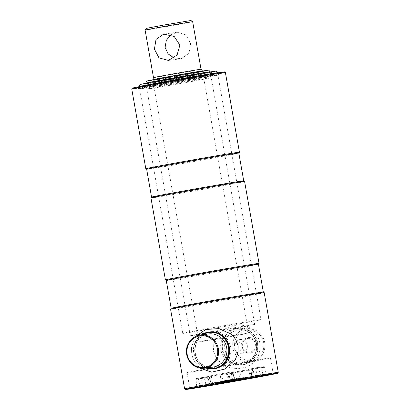 <?xml version="1.0" encoding="UTF-8"?>
<svg xmlns="http://www.w3.org/2000/svg" width="410" height="410" viewBox="0 0 410 410"><rect width="100%" height="100%" fill="white"/><g stroke="black" fill="none" stroke-linecap="round" stroke-linejoin="round"><path stroke-width="0.31" stroke-dasharray="2.05 1.54" d="M132.353 88.145A46.791 0.507 170 0 0 190.901 78.32A46.791 0.507 170 0 0 224.511 71.893M131.748 89.011A47.534 0.512 170 0 0 191.229 79.022A47.534 0.512 170 0 0 225.377 72.503M145.811 168.741A47.534 0.512 170 0 0 205.287 158.747A47.534 0.512 170 0 0 239.43 152.233M146.667 169.34L146.667 169.34A46.791 0.507 170 0 0 146.667 169.34A46.791 0.507 170 0 0 205.215 159.505A46.791 0.507 170 0 0 238.83 153.094A46.791 0.507 170 0 0 238.83 153.089L238.83 153.089M151.567 197.128L151.567 197.133A46.791 0.507 170 0 0 151.567 197.133A46.791 0.507 170 0 0 210.115 187.303A46.791 0.507 170 0 0 243.73 180.882A46.791 0.507 170 0 0 243.73 180.877L243.73 180.882M150.962 197.994A47.534 0.512 170 0 0 210.443 188.005A47.534 0.512 170 0 0 244.591 181.481M165.414 279.917A47.534 0.512 170 0 0 224.89 269.923A47.534 0.512 170 0 0 259.033 263.41M166.27 280.517L166.27 280.517A46.791 0.507 170 0 0 166.27 280.517A46.791 0.507 170 0 0 224.818 270.682A46.791 0.507 170 0 0 258.433 264.271A46.791 0.507 170 0 0 258.433 264.26L258.433 264.265M171.17 308.31L171.17 308.305A46.791 0.507 170 0 0 171.17 308.31A46.791 0.507 170 0 0 229.718 298.475A46.791 0.507 170 0 0 263.333 292.058A46.791 0.507 170 0 0 263.333 292.053L263.333 292.058M170.565 309.166A47.534 0.512 170 0 0 230.046 299.182A47.534 0.512 170 0 0 264.194 292.658M239.204 351.114C233.741 352.374 232.101 343.042 237.656 342.335C243.002 341.094 244.642 350.417 239.204 351.114M184.628 388.895A47.534 0.512 170 0 0 244.104 378.907A47.534 0.512 170 0 0 278.252 372.388M240.009 363.737A42.338 0.456 170 0 0 270.426 357.925A42.338 0.456 170 0 0 217.449 366.822A42.338 0.456 170 0 0 187.037 372.628A42.338 0.456 170 0 0 240.009 363.737M189.615 80.216A40.851 0.441 170 0 0 218.96 74.615A40.851 0.441 170 0 0 167.844 83.194A40.851 0.441 170 0 0 138.498 88.801A40.851 0.441 170 0 0 189.615 80.216M189.317 78.535A40.851 0.441 170 0 0 218.663 72.929A40.851 0.441 170 0 0 167.546 81.513A40.851 0.441 170 0 0 138.201 87.12A40.851 0.441 170 0 0 189.317 78.535M250.571 352.938A7.81 7.523 -97.8 0 0 256.619 343.923A7.81 7.523 -97.8 0 0 247.86 337.558A7.81 7.523 -97.8 0 0 241.813 346.578A7.81 7.523 -97.8 0 0 250.571 352.938M247.778 338.47A6.919 6.662 82.2 0 1 248.04 338.429A6.919 6.662 82.2 0 1 255.558 344.241A6.919 6.662 82.2 0 1 250.177 352.098A6.919 6.662 82.2 0 1 249.915 352.139A6.919 6.662 82.2 0 1 242.397 346.322A6.919 6.662 82.2 0 1 247.778 338.47M251.858 360.241A15.226 14.668 82.2 0 1 234.781 347.839A15.226 14.668 82.2 0 1 246.569 330.255A15.226 14.668 82.2 0 1 263.651 342.657A15.226 14.668 82.2 0 1 251.858 360.241M251.719 361.758A16.713 16.098 82.2 0 1 251.084 361.861A16.713 16.098 82.2 0 1 232.921 347.818A16.713 16.098 82.2 0 1 245.918 328.846A16.713 16.098 82.2 0 1 246.553 328.748A16.713 16.098 82.2 0 1 264.716 342.791A16.713 16.098 82.2 0 1 251.719 361.758M237.149 328.548A18.199 17.527 82.2 0 1 257.562 343.37A18.199 17.527 82.2 0 1 243.468 364.387A18.199 17.527 82.2 0 1 223.055 349.561A18.199 17.527 82.2 0 1 237.149 328.548M243.432 364.767A18.568 17.886 82.2 0 1 242.725 364.88A18.568 17.886 82.2 0 1 222.543 349.274A18.568 17.886 82.2 0 1 236.985 328.195A18.568 17.886 82.2 0 1 237.697 328.082A18.568 17.886 82.2 0 1 257.875 343.688A18.568 17.886 82.2 0 1 243.432 364.767M241.751 364.997A18.568 17.886 82.2 0 1 241.044 365.11A18.568 17.886 82.2 0 1 220.862 349.499A18.568 17.886 82.2 0 1 235.304 328.425A18.568 17.886 82.2 0 1 236.011 328.313A18.568 17.886 82.2 0 1 256.194 343.918A18.568 17.886 82.2 0 1 241.751 364.997M239.501 339.598A6.919 6.662 82.2 0 1 239.768 339.557A6.919 6.662 82.2 0 1 247.286 345.374A6.919 6.662 82.2 0 1 241.905 353.225A6.919 6.662 82.2 0 1 241.644 353.266A6.919 6.662 82.2 0 1 234.125 347.454A6.919 6.662 82.2 0 1 239.501 339.598M202.084 334.827A18.199 17.527 -97.8 0 0 193.853 352.82A18.199 17.527 -97.8 0 0 206.609 367.939M216.224 368.487A18.568 17.886 -97.8 0 0 230.666 347.408A18.568 17.886 -97.8 0 0 210.484 331.803A18.568 17.886 -97.8 0 0 209.776 331.915A18.568 17.886 -97.8 0 0 195.334 352.989A18.568 17.886 -97.8 0 0 215.516 368.6A18.568 17.886 -97.8 0 0 216.224 368.487M201.33 334.929A18.568 17.886 -97.8 0 0 193.597 352.851A18.568 17.886 -97.8 0 0 205.856 368.047M222.205 349.694A18.568 17.886 82.2 0 1 236.585 328.251A18.568 17.886 82.2 0 1 257.413 343.375A18.568 17.886 82.2 0 1 243.033 364.823A18.568 17.886 82.2 0 1 222.205 349.694M259.817 342.811L258.008 336.877L253.523 330.347L247.23 326.237L239.701 324.735L231.645 325.847L223.988 329.425L217.736 335.17L213.882 342.668L213.425 351.134L216.695 358.868L222.82 364.618L230.589 367.908L238.922 368.698L246.825 367.037L253.395 363.111L257.967 357.187L260.094 349.643L259.817 342.811M209.003 332.008A18.568 17.886 -97.8 0 0 194.114 353.533A18.568 17.886 -97.8 0 0 214.035 368.8M199.711 368.052L193.52 360.031L191.711 354.102L191.434 347.265L195.611 336.472M233.326 379.967L221.318 381.879L244.283 377.928L244.027 377.513L221.661 381.372L233.218 379.532L232.654 379.609L232.839 380.024L233.746 379.891L233.326 379.967L233.218 379.532M236.437 378.789L234.207 379.188L234.259 379.481L236.375 379.101L236.739 378.655L239.189 378.215L236.821 378.794L237.077 379.209L226.392 381.126L225.813 380.777L222.779 381.279L234.392 379.045M238.963 378.102L238.4 378.179L239.291 378.353M239.378 378.333L238.277 378.348M236.995 378.994L244.324 377.687M224.183 381.069L232.654 379.609L233.131 379.973L226.392 381.126L232.839 380.024M238.389 378.184L232.808 379.178L232.87 379.691L224.485 381.197L223.137 381.064M239.189 378.215L238.61 378.292M225.731 380.639L226.294 380.916L234.156 379.732M233.936 379.773L233.659 379.06L238.892 378.117M224.101 380.931L233.659 379.06M224.326 380.926L232.808 379.178L224.044 380.787M224.132 381.105L224.449 381.428L234.038 379.486L224.485 381.197M224.465 381.423L232.87 379.691M226.084 380.803L232.654 379.609M224.449 381.428L234.361 379.204M238.277 378.199L233.966 379.199M145.796 83.138A32.682 0.354 170 0 0 146.995 83.025A32.682 0.354 170 0 0 182.404 77.039A32.682 0.354 170 0 0 210.166 71.791M253.523 324.612A32.682 0.354 170 0 0 218.115 330.593A32.682 0.354 170 0 0 190.358 335.846A32.682 0.354 170 0 0 191.557 335.728A32.682 0.354 170 0 0 226.966 329.742A32.682 0.354 170 0 0 254.723 324.494A32.682 0.354 170 0 0 253.523 324.612M146.529 81.124A31.611 0.343 170 0 0 147.692 81.011A31.611 0.343 170 0 0 182.035 75.209A31.611 0.343 170 0 0 208.787 70.146M152.956 81.805A26.368 0.287 170 0 0 181.527 76.972A26.368 0.287 170 0 0 203.924 72.739A26.368 0.287 170 0 0 202.955 72.831A26.368 0.287 170 0 0 174.383 77.659A26.368 0.287 170 0 0 151.987 81.897A26.368 0.287 170 0 0 152.956 81.805M152.658 80.119A26.368 0.287 170 0 0 181.23 75.291A26.368 0.287 170 0 0 203.626 71.058A26.368 0.287 170 0 0 202.658 71.15A26.368 0.287 170 0 0 174.086 75.978A26.368 0.287 170 0 0 151.69 80.216A26.368 0.287 170 0 0 152.658 80.119M174.05 57.964L181.251 58.666L188.974 53.356L190.578 43.655L186.022 34.896L177.12 32.252L170.95 34.794M145.114 30.089A24.139 0.261 170 0 0 175.321 25.02A24.139 0.261 170 0 0 192.659 21.709M153.499 77.633L153.499 77.633A24.139 0.261 170 0 0 183.706 72.56A24.139 0.261 170 0 0 201.043 69.249L201.043 69.249M152.735 79.724A25.251 0.272 170 0 0 184.336 74.42A25.251 0.272 170 0 0 202.478 70.956M217.1 338.409A25.251 0.272 170 0 0 198.963 341.873A25.251 0.272 170 0 0 230.558 336.569A25.251 0.272 170 0 0 248.701 333.104A25.251 0.272 170 0 0 217.1 338.409M146.324 28.367L190.937 20.5M139.236 86.561A39.739 0.43 170 0 0 188.954 78.213A39.739 0.43 170 0 0 217.5 72.76M232.48 325.063A39.739 0.43 170 0 0 261.026 319.61A39.739 0.43 170 0 0 211.309 327.959A39.739 0.43 170 0 0 182.763 333.412A39.739 0.43 170 0 0 232.48 325.063M139.969 84.542A38.663 0.415 170 0 0 188.349 76.424A38.663 0.415 170 0 0 216.121 71.114M169.335 80.744A33.794 0.364 170 0 0 145.058 85.382A33.794 0.364 170 0 0 187.344 78.279A33.794 0.364 170 0 0 211.621 73.646A33.794 0.364 170 0 0 169.335 80.744M169.043 79.063A33.794 0.364 170 0 0 144.766 83.696A33.794 0.364 170 0 0 187.052 76.598A33.794 0.364 170 0 0 211.329 71.96A33.794 0.364 170 0 0 169.043 79.063M171.006 76.993A25.251 0.272 -10 0 1 202.601 71.688A25.251 0.272 -10 0 1 184.464 75.153A25.251 0.272 -10 0 1 152.868 80.457A25.251 0.272 -10 0 1 171.006 76.993M170.867 78.51A26.737 0.287 -10 0 1 204.323 72.893A26.737 0.287 -10 0 1 185.12 76.562A26.737 0.287 -10 0 1 151.664 82.179A26.737 0.287 -10 0 1 170.867 78.51M169.417 79.458A32.682 0.354 -10 0 1 210.304 72.59A32.682 0.354 -10 0 1 210.309 72.596A32.682 0.354 -10 0 1 186.832 77.08A32.682 0.354 -10 0 1 145.939 83.942A32.682 0.354 -10 0 1 145.939 83.937A32.682 0.354 -10 0 1 169.417 79.458M169.279 80.975A34.168 0.369 -10 0 1 212.026 73.795A34.168 0.369 -10 0 1 187.483 78.489A34.168 0.369 -10 0 1 144.735 85.659A34.168 0.369 -10 0 1 169.279 80.975M187.734 82.2A32.682 0.354 -10 0 1 146.841 89.062A32.682 0.354 -10 0 1 170.319 84.578A32.682 0.354 -10 0 1 211.211 77.715A32.682 0.354 -10 0 1 187.734 82.2M167.921 81.913A39.739 0.43 -10 0 1 217.638 73.559A39.739 0.43 -10 0 1 189.097 79.017A39.739 0.43 -10 0 1 139.379 87.361A39.739 0.43 -10 0 1 167.921 81.913M167.782 83.43A41.22 0.446 -10 0 1 219.36 74.763A41.22 0.446 -10 0 1 189.753 80.427A41.22 0.446 -10 0 1 138.175 89.078A41.22 0.446 -10 0 1 167.782 83.43M243.607 362.87A16.713 16.098 82.2 0 1 242.971 362.973A16.713 16.098 82.2 0 1 224.808 348.925A16.713 16.098 82.2 0 1 237.805 329.958A16.713 16.098 82.2 0 1 238.441 329.855A16.713 16.098 82.2 0 1 256.604 343.903A16.713 16.098 82.2 0 1 243.607 362.87M208.557 333.94A16.713 16.098 -97.8 0 0 207.921 334.042A16.713 16.098 -97.8 0 0 194.924 353.01A16.713 16.098 -97.8 0 0 213.087 367.058C204.61 368.457 195.857 361.507 194.914 352.559C194.504 342.729 198.84 336.554 207.926 334.042L208.557 333.94M235.581 379.998L216.065 383.273L240.69 378.794L246.784 377.856L235.581 379.998M247.199 378.599L246.784 377.856L246.041 377.579L227.304 380.752L216.926 382.791L244.437 377.974L216.67 382.755L216.065 383.273L216.142 383.714L246.866 378.297L219.253 383.063L216.142 383.714L215.932 384.108M239.917 378.722L230.195 380.593A35.183 0.379 170 0 0 250.336 376.98L239.917 378.722M239.389 380.203A1.486 0.559 79.7 0 0 239.686 378.763L238.676 371.998L248.89 370.286A34.706 0.374 -10 0 1 229.021 373.848L228.929 373.156A33.963 0.369 170 0 0 248.368 369.671L239.614 371.142A0.743 0.364 80.3 0 1 239.619 371.137A0.743 0.364 80.3 0 1 240.091 371.752L241.51 378.44A1.486 0.728 80.3 0 0 242.448 379.665M232.337 381.479A1.486 1.291 78.9 0 0 233.316 379.911L232.537 373.105A0.743 0.646 -101.1 0 1 233.054 372.316L228.929 373.156M239.614 371.142L233.695 372.198L233.7 372.895L238.676 371.998A0.743 0.282 79.7 0 1 238.83 371.281A0.743 0.282 79.7 0 0 238.83 371.281L248.322 369.661A0.743 0.364 80.3 0 1 248.793 370.271L250.208 376.964A1.486 0.728 -99.7 0 0 251.145 378.184M230.389 381.864L229.021 373.848L227.658 374.063A0.743 0.646 -101.1 0 1 228.16 373.279L233.054 372.316M227.458 382.438A1.486 1.291 -101.1 0 0 228.431 380.869L227.658 374.063L233.7 372.895L234.827 381.023M207.07 376.677A0.743 0.733 83.9 0 1 207.911 377.231L209.228 377.072A0.743 0.646 78.9 0 0 208.47 376.498L197.927 378.23A0.743 0.364 80.3 0 1 197.933 378.23A0.743 0.364 80.3 0 1 198.404 378.84L199.824 385.533L196.697 386.102A1.486 1.486 -117.3 0 1 195.903 387.578L195.616 387.686M212.011 384.887A1.486 1.291 -101.1 0 1 210.822 383.739L209.228 377.072L204.344 378.03L205.943 384.693L211.094 383.678L199.824 385.533A1.486 0.728 -99.7 0 0 200.767 386.753M206.625 376.749A0.743 0.364 80.3 0 1 206.63 376.749L196.59 378.476A0.743 0.743 62.7 0 0 195.98 379.281A34.706 0.374 -10 0 0 195.959 379.301A34.706 0.374 -10 0 0 201.561 378.522A0.743 0.62 80.9 0 1 202.053 377.728L203.585 377.456A0.743 0.646 78.9 0 1 204.344 378.03L201.561 378.522L202.355 385.328L205.943 384.693A1.486 1.291 -101.1 0 0 206.748 385.738M212.447 384.826A1.486 1.373 81.5 0 1 210.935 383.698L209.31 377.041A0.743 0.687 -98.5 0 0 208.536 376.477L206.63 376.749A0.743 0.364 80.3 0 1 207.101 377.359L195.98 379.281L196.697 386.102A35.183 0.379 170 0 0 196.677 386.117A35.183 0.379 170 0 0 202.355 385.328A1.486 1.245 -99.1 0 1 202.012 386.543M223.476 382.407A1.486 0.559 -100.3 0 1 222.968 381.254L232.46 379.424A35.183 0.379 170 0 0 221.953 381.29A35.183 0.379 170 0 0 212.324 383.037A1.486 0.815 -100.4 0 1 211.77 384.524M231.865 371.911A0.743 0.646 -101.1 0 1 232.624 372.48L221.6 374.545L222.968 381.254L221.144 381.577L220.185 374.796A0.743 0.364 80.3 0 1 220.426 374.043L231.112 372.029A33.963 0.369 170 0 0 211.673 375.514L211.724 375.524A0.743 0.364 -99.7 0 0 211.488 376.272L210.658 376.406L211.391 376.262L212.324 383.037L211.375 383.222L221.144 381.577A1.486 0.728 -99.7 0 1 220.964 382.853M226.986 372.869A0.743 0.646 78.9 0 1 227.74 373.438L229.339 380.106A1.486 1.291 -101.1 0 0 230.266 381.197M210.294 384.805C210.658 385.031 211.017 384.503 211.375 383.222L210.658 376.406C210.863 375.647 211.201 375.35 211.668 375.519A0.743 0.405 79.6 0 0 211.668 375.519A0.743 0.405 79.6 0 0 211.391 376.262A34.706 0.374 -10 0 1 220.893 374.535A34.706 0.374 -10 0 1 231.255 372.695L232.834 372.434L234.223 379.147A1.486 1.291 78.9 0 0 235.427 380.301M212.17 384.452A1.486 0.728 80.3 0 0 212.447 383.058L211.488 376.272L221.6 374.545A0.743 0.282 79.7 0 0 221.205 373.91M263.451 366.709A0.743 0.743 62.7 0 1 264.301 367.263L265.957 373.915A35.183 0.379 170 0 0 265.977 373.899L264.317 367.247L263.604 366.673L256.455 367.729A0.743 0.646 78.9 0 0 255.937 368.518L258.715 368.026A34.706 0.374 -10 0 1 264.317 367.247A34.706 0.374 -10 0 1 264.301 367.263L261.877 367.703A0.743 0.364 80.3 0 1 262.113 366.955L263.451 366.709A33.963 0.369 170 0 0 257.987 367.457A0.743 0.62 80.9 0 1 258.715 368.026L260.299 374.689L256.711 375.324A1.486 1.291 -101.1 0 1 255.732 376.887M256.455 367.729L252.965 368.508A0.743 0.733 83.9 0 0 252.365 369.313L253.175 369.184L254.133 375.965L262.836 374.489L261.877 367.703L253.175 369.184A0.743 0.364 80.3 0 1 253.416 368.436L262.113 366.955M252.965 368.508L253.416 368.436M252.422 377.538A1.486 1.466 -96.1 0 0 253.088 376.134L252.365 369.313L250.848 369.523L255.937 368.518L256.711 375.324L251.561 376.339L254.133 375.965A1.486 0.728 -99.7 0 1 253.959 377.236M251.525 368.703A0.743 0.687 -98.5 0 0 250.966 369.507L251.719 376.318A1.486 1.373 81.5 0 1 250.889 377.841M257.998 367.457L251.555 368.687A0.743 0.646 78.9 0 0 251.053 369.477L251.832 376.283A1.486 1.291 -101.1 0 1 250.853 377.846M267.361 375.012C267.13 375.293 266.674 374.924 265.977 373.899A35.183 0.379 170 0 0 260.299 374.689A1.486 1.245 -99.1 0 0 261.713 375.832M262.707 375.678A1.486 0.728 -99.7 0 0 262.836 374.489L265.957 373.915A1.486 1.486 -117.3 0 0 267.187 375.027M228.18 381.566L226.346 372.987M211.724 375.524L220.426 374.043M211.668 375.519L231.112 372.029L232.747 380.762M212.647 384.795C212.436 385.159 211.919 384.785 211.094 383.678L209.433 377.026L208.536 376.477A0.743 0.687 -98.5 0 0 208.516 376.482M203.585 377.456L208.47 376.498M196.59 378.476A33.963 0.369 170 0 0 202.053 377.728M209.459 385.277A1.486 0.728 -99.7 0 1 208.521 384.052L207.101 377.359L207.911 377.231L209.566 383.883A1.486 1.466 -96.1 0 0 211.145 385L211.145 385M251.135 378.189A1.486 0.815 79.6 0 1 250.336 376.98L248.89 370.286A0.743 0.405 79.6 0 0 248.368 369.671M228.16 373.279A0.743 0.646 -101.1 0 1 228.175 373.274L227.447 374.11L228.165 380.926C227.806 382.212 227.447 382.74 227.089 382.515M248.316 369.661A0.743 0.364 80.3 0 1 248.322 369.661C248.757 369.333 249.193 369.497 249.623 370.143L251.284 376.795C252.063 377.876 252.58 378.251 252.837 377.912M236.97 378.773L219.458 381.797L218.93 382.356L244.529 377.876M244.283 377.928L237.077 379.209M244.304 377.692L219.063 382.11M233.787 379.265L226.12 380.644M223.132 380.916L223.932 380.808M226.197 380.936L232.772 379.809M270.426 357.925L273.26 374.017M218.663 72.929L218.96 74.615M138.201 87.12L138.498 88.801M187.037 372.628L189.876 388.721M246.553 328.748L238.441 329.855C247.04 328.43 255.896 335.611 256.655 344.707C256.891 354.373 252.539 360.431 243.601 362.87L251.084 361.861M241.044 365.11L242.725 364.88M239.768 339.557L248.04 338.429M241.644 353.266L249.915 352.139M236.011 328.313L237.697 328.082M210.484 331.803L209.202 331.977M215.516 368.6L214.235 368.774M260.094 349.643L259.832 342.816L258.008 336.877M193.52 360.031L191.695 354.096L191.434 347.265M197.933 378.23L196.38 378.548L195.959 379.301L196.677 386.117C196.436 387.219 196.175 387.706 195.903 387.578M250.484 377.923C250.807 378.189 251.166 377.661 251.561 376.339L250.848 369.523L251.555 368.687M231.112 372.029C231.865 371.614 232.439 371.752 232.834 372.434L234.489 379.091C235.263 380.172 235.786 380.547 236.047 380.208M233.695 372.198L238.83 371.281M233.859 379.742L234.038 379.486M232.808 379.178L223.194 380.905M145.822 83.286L190.358 335.846M203.626 71.058L203.924 72.739M151.69 80.216L151.987 81.897M210.192 71.934L254.723 324.494M177.12 32.252L164.256 34.009M152.751 79.817L198.963 341.873M202.494 71.048L248.701 333.104M180.738 58.748L167.88 60.506M217.52 72.862L261.026 319.61M144.766 83.696L145.058 85.382M211.329 71.96L211.621 73.646M139.251 86.664L182.763 333.412M202.601 71.688L204.323 72.893M152.868 80.457L151.664 82.179M211.211 77.715L210.309 72.596L212.026 73.795M146.841 89.062L145.939 83.942L144.735 85.659M217.638 73.559L219.36 74.763M139.379 87.361L138.175 89.078"/><path stroke-width="0.61" d="M131.748 89.006A47.534 0.512 170 0 1 165.896 82.487A47.534 0.512 170 0 1 225.372 72.498A47.534 0.512 170 0 0 225.372 72.498L224.511 71.893A46.791 0.507 170 0 0 165.963 81.728A46.791 0.507 170 0 0 132.353 88.145L131.748 89.006A47.534 0.512 170 0 0 131.748 89.011L145.806 168.736A47.534 0.512 170 0 0 145.811 168.741A47.534 0.512 170 0 1 179.954 162.211A47.534 0.512 170 0 1 239.435 152.228A47.534 0.512 170 0 0 239.435 152.228L238.83 153.089A46.791 0.507 170 0 0 180.282 162.919A46.791 0.507 170 0 0 146.667 169.335L145.811 168.741M238.83 153.089L243.73 180.877A46.791 0.507 170 0 0 185.182 190.711A46.791 0.507 170 0 0 151.567 197.128L150.967 197.984A47.534 0.512 170 0 0 150.962 197.994L165.409 279.912A47.534 0.512 170 0 0 165.414 279.917L166.27 280.517L171.17 308.305L170.57 309.16A47.534 0.512 170 0 0 170.565 309.166L184.623 388.89A47.534 0.512 170 0 0 184.628 388.895A47.534 0.512 170 0 1 218.771 382.371A47.534 0.512 170 0 1 278.252 372.382A47.534 0.512 170 0 0 278.252 372.382L277.647 373.249A46.791 0.507 170 0 0 219.099 383.073A46.791 0.507 170 0 0 185.489 389.5A46.791 0.507 170 0 0 244.037 379.665A46.791 0.507 170 0 0 277.647 373.249M243.73 180.877L244.585 181.476A47.534 0.512 170 0 0 244.585 181.476A47.534 0.512 170 0 0 185.11 191.47A47.534 0.512 170 0 0 150.967 197.984M166.27 280.512A46.791 0.507 170 0 1 199.885 274.09A46.791 0.507 170 0 1 258.433 264.26L259.033 263.41A47.534 0.512 170 0 0 259.038 263.399A47.534 0.512 170 0 0 199.557 273.388A47.534 0.512 170 0 0 165.409 279.912M258.433 264.26L263.333 292.053A46.791 0.507 170 0 0 204.785 301.888A46.791 0.507 170 0 0 171.17 308.299M263.333 292.053L264.189 292.653A47.534 0.512 170 0 0 264.189 292.653A47.534 0.512 170 0 0 204.713 302.647A47.534 0.512 170 0 0 170.57 309.16M242.848 379.829A42.338 0.456 170 0 0 273.26 374.017A42.338 0.456 170 0 0 220.288 382.909A42.338 0.456 170 0 0 189.876 388.721A42.338 0.456 170 0 0 242.848 379.829A42.338 0.456 170 0 0 271.707 374.166A42.338 0.456 170 0 0 220.288 382.909A42.338 0.456 170 0 0 191.429 388.572A42.338 0.456 170 0 0 242.848 379.829M205.087 367.386A15.969 15.38 -97.8 0 0 217.454 348.946A15.969 15.38 -97.8 0 0 199.542 335.933A15.969 15.38 -97.8 0 0 187.175 354.378A15.969 15.38 -97.8 0 0 205.087 367.386M205.415 368.093A16.713 16.098 -97.8 0 0 218.412 349.12A16.713 16.098 -97.8 0 0 200.249 335.078A16.713 16.098 -97.8 0 0 199.608 335.18A16.713 16.098 -97.8 0 0 186.611 354.148A16.713 16.098 -97.8 0 0 204.774 368.19A16.713 16.098 -97.8 0 0 205.415 368.093M206.609 367.939A18.199 17.527 -97.8 0 0 214.379 368.364A18.199 17.527 -97.8 0 0 228.472 347.347A18.199 17.527 -97.8 0 0 208.06 332.525A18.199 17.527 -97.8 0 0 202.084 334.827M205.856 368.047A18.568 17.886 -97.8 0 0 213.83 368.826A18.568 17.886 -97.8 0 0 214.543 368.718A18.568 17.886 -97.8 0 0 228.985 347.639A18.568 17.886 -97.8 0 0 208.803 332.033A18.568 17.886 -97.8 0 0 208.095 332.146A18.568 17.886 -97.8 0 0 201.33 334.929M214.035 368.8A18.568 17.886 -97.8 0 0 229.323 347.219A18.568 17.886 -97.8 0 0 209.003 332.008M195.611 336.472L205.702 329.512L218.925 328.579L231.276 334.186L235.699 339.367L238.102 345.779L237.979 352.887L235.355 359.478L224.941 369.02L211.591 372.167L199.711 368.052M210.192 71.934L210.166 71.791A32.682 0.354 170 0 0 210.166 71.786A32.682 0.354 170 0 0 208.967 71.904A32.682 0.354 170 0 0 173.655 77.874A32.682 0.354 170 0 0 145.796 83.138L145.822 83.286M210.166 71.786L208.787 70.146A31.611 0.343 170 0 0 207.624 70.259A31.611 0.343 170 0 0 173.476 76.029A31.611 0.343 170 0 0 146.529 81.124L145.796 83.138M163.749 34.091L174.25 36.5L179.862 45.085L177.11 54.986L168.387 60.424L158.972 57.861L154.426 49.144L156.025 39.401L163.749 34.091M145.119 30.089L146.324 28.367L162.596 25.261L190.937 20.5L192.659 21.704A24.139 0.261 170 0 0 192.659 21.704A24.139 0.261 170 0 0 162.457 26.778A24.139 0.261 170 0 0 145.119 30.089A24.139 0.261 170 0 0 145.114 30.089L153.499 77.633L152.751 79.817M170.95 34.794L166.311 40.313L165.092 47.35L168.09 53.894L174.05 57.964M192.659 21.709L201.043 69.249A24.139 0.261 170 0 0 170.842 74.323A24.139 0.261 170 0 0 153.499 77.633M202.494 71.048L202.478 70.956A25.251 0.272 170 0 0 202.473 70.956A25.251 0.272 170 0 0 170.878 76.26A25.251 0.272 170 0 0 152.735 79.724M139.236 86.556L139.969 84.542A38.663 0.415 170 0 1 167.741 79.238A38.663 0.415 170 0 1 216.121 71.114L217.5 72.754A39.739 0.43 170 0 0 217.5 72.754A39.739 0.43 170 0 0 167.782 81.108A39.739 0.43 170 0 0 139.236 86.556A39.739 0.43 170 0 0 139.236 86.561L139.251 86.664M204.774 368.19L213.087 367.058A16.713 16.098 -97.8 0 0 213.723 366.955A16.713 16.098 -97.8 0 0 226.72 347.987A16.713 16.098 -97.8 0 0 208.557 333.94L200.249 335.078M216.142 383.714L215.932 384.108L246.707 378.655L235.822 380.787L217.853 383.704L247.199 378.599L246.866 378.297M227.458 382.438A1.486 1.291 -101.1 0 1 227.401 382.448L242.464 379.66A1.486 0.728 80.3 0 1 242.459 379.665A1.486 0.728 80.3 0 1 242.448 379.665M239.373 380.203A1.486 0.559 79.7 0 0 239.378 380.203A1.486 0.559 79.7 0 0 239.389 380.203L251.376 378.215A36.664 0.395 -10 0 1 230.389 381.982L227.401 382.448M211.247 384.99A1.486 1.466 -96.1 0 1 211.145 385L209.464 385.272A1.486 0.728 -99.7 0 0 209.464 385.272L195.903 387.578A1.486 1.486 -117.3 0 1 195.478 387.722L200.777 386.753A1.486 0.728 -99.7 0 0 200.777 386.753L212.523 384.816A1.486 1.373 81.5 0 1 212.447 384.826M235.427 380.301A1.486 1.291 78.9 0 0 235.735 380.29L223.763 382.535A1.486 0.559 -100.3 0 1 223.476 382.407M212.17 384.452A1.486 0.728 80.3 0 1 211.97 384.554L211.76 384.524A1.486 0.815 -100.4 0 1 211.76 384.524A36.664 0.395 -10 0 1 221.8 382.704A36.664 0.395 -10 0 1 232.747 380.762L235.735 380.29M255.732 376.887A1.486 1.291 -101.1 0 1 255.681 376.903L261.759 375.827A36.664 0.395 -10 0 1 267.658 375.022A1.486 1.486 -117.3 0 1 267.187 375.027M267.658 375.022L251.889 377.748A1.486 1.466 -96.1 0 0 252.422 377.538M250.889 377.841A1.486 1.373 81.5 0 1 250.607 377.928L255.681 376.903M251.889 377.748L250.607 377.928M262.359 375.985A1.486 0.728 -99.7 0 0 262.707 375.678M253.662 377.466A1.486 0.728 -99.7 0 0 253.959 377.236M223.763 382.535L220.667 383.078A1.486 0.728 -99.7 0 0 220.964 382.853M220.667 383.078L211.97 384.554M230.85 381.249A1.486 1.291 -101.1 0 1 230.266 381.197M212.523 384.816L201.377 386.912A1.486 1.245 -99.1 0 0 202.012 386.543M201.377 386.912A36.664 0.395 -10 0 1 195.478 387.722M212.339 384.882A1.486 1.291 -101.1 0 1 212.011 384.887M207.455 385.841A1.486 1.291 -101.1 0 1 206.748 385.738M242.459 379.665L251.156 378.184A1.486 0.728 -99.7 0 0 251.156 378.184A1.486 0.728 -99.7 0 0 251.166 378.184M146.667 169.335L151.567 197.128M185.489 389.5L184.628 388.895M264.194 292.658L278.252 372.382M244.591 181.481L259.038 263.399M225.377 72.503L239.435 152.228M209.202 331.977L208.803 332.033M214.235 368.774L213.83 368.826M239.378 380.203L227.114 382.504M236.016 380.208L210.325 384.8M267.299 375.012L250.51 377.917M211.145 385L212.621 384.8M251.156 378.184L252.806 377.917M201.043 69.249L202.473 70.956"/></g></svg>
